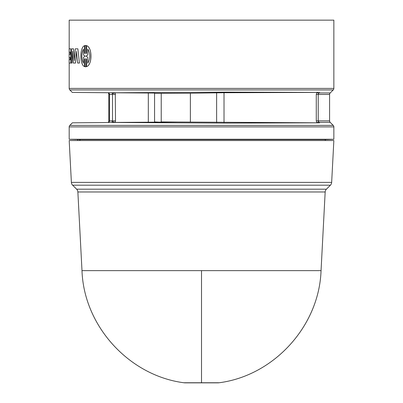 <?xml version="1.0" encoding="UTF-8"?>
<svg xmlns="http://www.w3.org/2000/svg" width="403" height="403" viewBox="0 0 403 403"><rect width="100%" height="100%" fill="white"/><g stroke="black" fill="none" stroke-linecap="round" stroke-linejoin="round"><path stroke-width="0.6" d="M325.171 191.979L77.87 191.979A4.267 4.267 0 0 0 76.625 189.183L326.415 189.183A4.267 4.267 0 0 0 325.171 191.979L321.05 270.635L81.99 270.635C83.864 325.962 128.995 375.621 183.894 382.759L219.146 382.759A8.539 8.539 0 0 1 217.887 382.85L185.153 382.85A8.539 8.539 0 0 1 183.894 382.759M71.381 182.393A4.267 4.267 0 0 0 72.631 185.189L330.415 185.189A4.267 4.267 0 0 0 331.659 182.393L71.381 182.393L69.19 140.531L333.855 140.531L331.659 182.393M330.208 122.371L319.02 122.371L319.519 122.824L226.295 123.111L112.009 122.452L176.897 122.008L161.23 121.908L318.607 122.829L319.02 122.371L318.219 120.865L329.583 120.865A2.136 2.136 0 0 0 330.208 122.371L333.226 125.388A2.136 2.136 0 0 1 333.855 126.9L69.19 126.9A2.136 2.136 0 0 1 69.815 125.388L72.384 122.819L108.921 122.502L72.384 122.819M318.551 93.441L319.02 92.947L318.541 92.418L316.839 92.423L318.551 93.441L318.219 94.458L318.219 120.865L316.274 120.865L316.274 94.458L316.839 92.423L224.018 92.73L190.377 93.244L190.377 122.003M329.583 120.865L329.583 94.458A2.136 2.136 0 0 1 330.208 92.947L333.226 89.929L69.815 89.929A2.136 2.136 0 0 1 69.19 88.418L69.19 63.044M69.19 48.818L69.19 20.15L333.855 20.15L333.855 88.418A2.136 2.136 0 0 1 333.226 89.929M325.317 140.531L325.317 139.569L79.955 139.569L79.955 140.531M79.799 140.531L79.779 139.564L69.19 139.272L69.19 126.9M77.729 140.531L77.729 139.569M325.317 139.569L333.855 139.272L69.19 139.272M333.855 139.272L333.855 126.9M109.012 122.371L108.508 122.507L109.012 122.371L109.445 120.865L112.518 120.865L112.064 122.371L109.012 122.371M108.467 122.472L108.845 120.865L108.845 94.458L109.445 94.458L109.324 93.602L108.689 93.38L108.845 94.458L108.402 92.74L108.87 92.745L72.313 92.428L69.815 89.929M72.313 92.428L115.268 92.786L115.51 120.865L115.288 122.462L112.402 121.661M318.541 92.418L226.325 92.136L111.958 92.796M319.594 92.423L319.02 92.947L330.208 92.947M73.512 48.818L71.643 48.818L71.089 63.044L72.011 63.044L72.58 51.377L73.255 63.044L75.507 63.044L76.449 51.377L77.653 63.044L79.456 63.044L77.87 48.818L75.26 48.818L74.379 60.606L73.512 48.818L74.419 60.606M77.87 48.818L79.456 63.044M76.489 51.377L75.507 63.044M72.626 51.377L72.011 63.044M84.544 45.68C79.618 47.287 79.623 65.004 84.544 66.591L84.544 58.909L85.003 58.742L85.003 66.742L86.131 66.742L86.131 58.747L86.605 58.909L86.605 66.591C92.383 64.954 92.383 47.297 86.605 45.68L86.605 53.357L86.131 53.523L86.131 45.529L85.003 45.529L85.003 53.523L84.544 53.357L84.544 45.68L84.585 53.357L85.038 53.523M85.562 45.463L86.166 45.529L86.166 53.513M86.605 45.68L86.64 45.68C92.408 47.302 92.433 64.938 86.64 66.591L86.605 66.591M86.166 58.752L86.166 66.742L85.562 66.807M85.038 58.742L84.585 58.909L84.544 66.591M70.787 48.818L70.832 63.044L70.787 48.818L69.145 48.818L69.145 52.168L70.213 52.168L69.19 52.168L69.19 54.254L70.213 54.254L69.145 54.254L69.145 57.609L70.213 57.609L69.19 57.609L69.19 59.689L70.213 59.689L69.145 59.689L69.145 63.044L70.787 63.044M112.613 122.457L112.009 122.452M176.897 122.008L175.708 122.023M318.607 122.829L319.519 122.824M318.526 121.842L316.798 122.824L316.274 120.865M190.377 93.244L161.23 93.34L161.23 121.908M161.23 93.34L154.566 93.31L154.566 121.938L158.122 122.084M115.51 94.458L112.518 94.458L112.392 93.622L115.268 92.786L154.566 93.043L154.566 122.205M109.218 92.75L108.417 92.74L109.012 92.947L109.324 93.602M112.392 93.622L112.064 92.947L112.835 92.786M70.213 52.168L70.213 54.254M70.213 57.609L70.213 59.689M87.783 57.186L86.131 56.395L86.131 55.876L87.783 55.08L87.783 49.101C90.438 53.77 90.438 58.46 87.783 63.165L87.783 57.186L87.819 63.12M85.003 56.395L83.471 57.186L83.471 63.165C81.225 58.5 81.225 53.811 83.471 49.101L83.471 55.08L85.003 55.876L85.003 56.395M86.131 56.395L87.819 57.186M87.783 55.08L86.166 55.876L86.166 56.395M87.819 55.08L87.819 49.146M83.507 63.165C81.265 58.455 81.265 53.77 83.507 49.101M201.52 382.759L201.52 270.635M329.583 94.458L316.274 94.458M333.226 125.388L69.815 125.388M333.855 88.418L69.19 88.418M115.51 120.865L112.518 120.865L112.518 94.458L109.445 94.458L109.445 120.865L108.845 120.865L108.699 121.897L109.334 121.681M224.018 92.73L224.018 122.517M216.623 92.791L216.623 122.457M148.314 92.942L148.314 122.305M326.415 189.183L330.415 185.189M321.05 270.635C319.176 325.962 274.05 375.621 219.146 382.759M81.99 270.635L77.87 191.979M76.625 189.183L72.631 185.189"/></g></svg>
